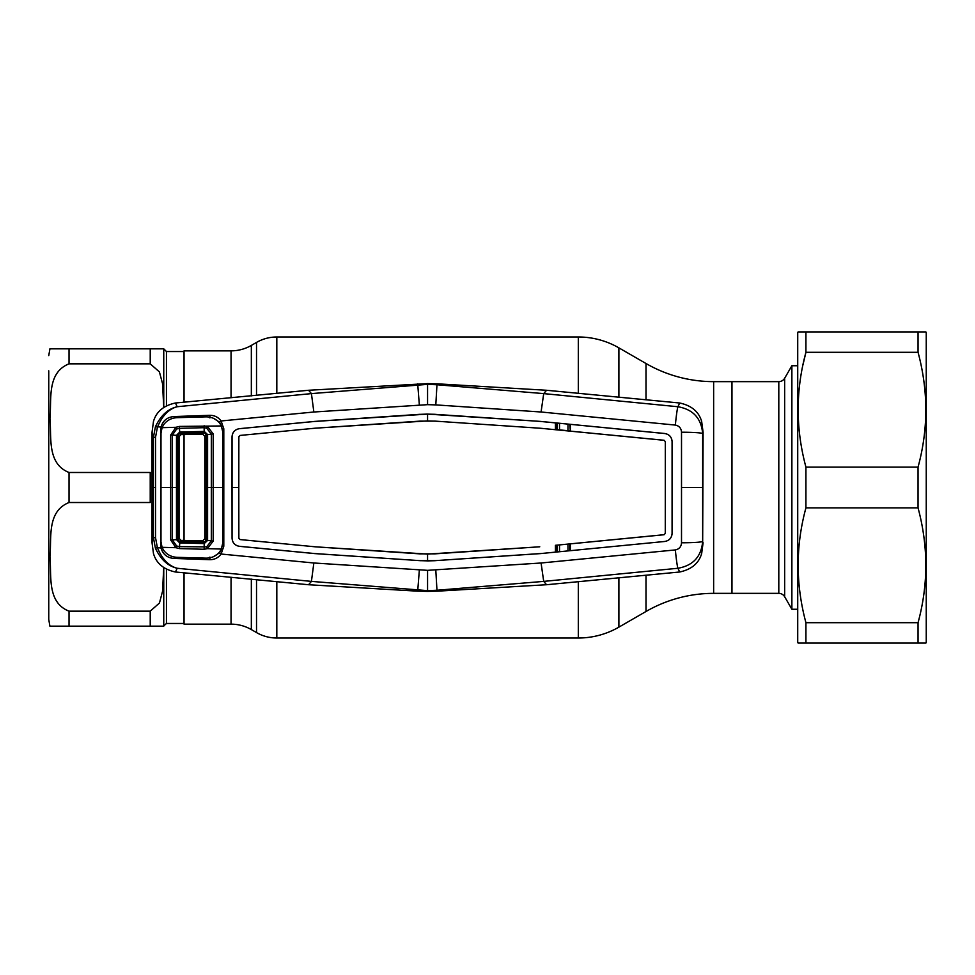 <?xml version="1.0" encoding="UTF-8"?>
<svg xmlns="http://www.w3.org/2000/svg" width="975" height="975" viewBox="0 0 975 975"><rect width="100%" height="100%" fill="white"/><g stroke="black" fill="none" stroke-linecap="round" stroke-linejoin="round"><path stroke-width="1.46" d="M251.343 579.126L251.343 629.582A40.584 40.584 0 0 0 231.051 624.146L184.043 624.146L184.043 572.873M184.043 540.43L184.043 434.57M184.043 402.127L184.043 350.854L231.051 350.854L231.051 397.788M713.639 381.639L713.639 593.361L731.969 593.361L731.969 381.639L713.639 381.639A135.293 135.293 0 0 1 645.998 363.504L618.893 347.868A81.169 81.169 0 0 0 578.309 336.984L276.815 336.984A40.584 40.584 0 0 0 256.522 342.42L251.343 345.418A40.584 40.584 0 0 1 231.051 350.854M251.343 629.582L256.522 632.58A40.584 40.584 0 0 0 276.815 638.016L578.309 638.016A81.169 81.169 0 0 0 618.893 627.132L645.998 611.496A135.293 135.293 0 0 1 713.639 593.361M784.656 378.251L784.656 596.749A6.764 6.764 0 0 0 778.806 593.361L778.806 381.639A6.764 6.764 0 0 0 784.656 378.251L791.883 365.735L797.721 365.735M778.806 593.361L731.969 593.361L731.969 381.639L778.806 381.639M784.656 596.749L791.883 609.265L797.721 609.265M791.883 365.735L791.883 609.265M163.751 567.657L163.751 626.169L49.908 626.169L69.042 626.169L69.042 611.167L150.223 611.167L159.449 603.013L162.52 591.398L163.739 567.657M48.75 370.817L48.75 619.405L48.75 370.817M69.042 363.833L69.042 348.831L49.908 348.831L163.751 348.831L163.751 407.343L162.508 383.492L159.4 371.889L150.223 363.833L69.042 363.833C46.386 372.84 51.833 400.25 49.908 418.19C51.797 436.044 46.483 463.673 69.042 472.485L150.223 472.485L150.223 502.515L69.042 502.515C46.386 511.522 51.833 538.919 49.908 556.859C51.797 574.714 46.483 602.343 69.042 611.167M51.309 348.831L50.578 348.831M49.944 348.831L48.75 355.595M153.782 626.169L162.337 626.169M163.52 626.169L166.457 623.464L184.043 623.464M166.457 405.746L166.457 351.536L163.751 348.831L152.527 348.831M802.912 365.064L805.923 352.304L805.923 331.914L918.048 331.914L798.111 331.914L797.721 332.597L797.721 642.403L798.44 643.086M805.923 622.696L918.048 622.696L918.048 643.086L925.86 643.086L926.25 642.403L926.25 332.597L925.86 331.914L918.048 331.914L918.048 352.304L805.923 352.304C795.588 390.353 795.588 428.622 805.923 467.11L805.923 507.89C795.588 545.939 795.588 584.208 805.923 622.696L805.923 643.086L798.111 643.086M805.923 467.11L918.048 467.11C928.383 429.061 928.383 390.792 918.048 352.304M918.048 467.11L918.048 507.89L805.923 507.89M918.048 622.696C928.383 584.647 928.383 546.378 918.048 507.89M925.86 643.086L805.923 643.086M308.575 584.732L311.427 581.393L427.562 590.631L427.562 591.386L417.702 591.167L308.575 584.732L175.439 571.996C163.629 569.461 156.305 563.318 153.477 553.556L152.039 542.734L152.039 432.266L153.477 421.444C156.305 411.682 163.629 405.539 175.439 403.004L308.575 390.268L311.427 393.607L427.562 384.369L427.562 404.662L313.852 412.011L221.093 420.968L223.799 428.756L223.799 546.244L221.093 554.032C218.315 557.798 214.573 559.674 209.881 559.687L174.038 558.443C167.261 557.895 162.923 554.409 161.021 547.999L157.377 547.621C162.13 559.163 168.736 566.048 177.206 568.267L311.427 581.393L313.852 562.989L221.093 554.032L219.57 552.837L221.557 548.767M175.439 403.004L177.206 406.733L311.427 393.607L313.852 412.011M435.801 570.107L436.971 590.253L427.562 590.631L427.562 570.338L541.076 563.002L675.346 549.924C679.197 549.12 681.245 546.743 681.513 542.783L681.513 432.217C681.245 428.257 679.197 425.88 675.346 425.076L541.076 411.998L435.801 404.893L436.971 384.747L427.562 384.369L427.562 383.614L308.575 390.268M417.702 383.833L419.335 404.893M435.801 404.893L427.562 404.662M427.562 383.614L437.434 383.833L436.971 384.747L543.709 393.607L677.93 406.733L679.685 403.004L546.561 390.268L543.709 393.607L541.076 411.998M675.346 425.076A20.292 1.085 -84.7 0 1 677.93 406.733C693.079 409.403 701.33 418.348 702.67 433.582L702.67 541.418L703.097 432.266L701.659 421.444C698.831 411.682 691.507 405.539 679.685 403.004M437.434 383.833L546.561 390.268M703.097 432.266L702.67 433.582A20.292 1.365 0.2 0 0 681.513 432.217M672.116 533.423L672.08 533.423C671.69 537.968 669.252 540.65 664.767 541.466L540.308 553.605L664.767 541.466C669.277 540.674 671.726 537.981 672.116 533.423L672.116 441.577C671.726 437.019 669.277 434.326 664.767 433.497L540.308 421.395L427.562 414.095L314.633 421.456L239.399 428.695C234.89 429.512 232.44 432.217 232.062 436.788L232.062 538.212L232.001 487.5L238.802 487.5L238.863 538.224L240.057 539.528L238.826 538.224L238.802 487.5L238.863 436.776L240.057 435.472L238.826 436.776L238.802 487.5M435.203 414.314L427.562 414.131L427.562 420.895L315.181 428.196L240.057 435.435L315.181 428.196L420.383 421.102M540.308 421.395L435.203 414.351M672.08 533.423L672.08 441.577C671.69 437.044 669.264 434.362 664.767 433.534L570.314 424.332L570.338 431.133L664.097 440.261L665.316 441.602L665.377 487.5L665.316 533.398L664.097 534.739L570.338 543.867L570.314 550.668M555.445 552.106L555.421 545.305L570.338 543.867M569.753 544.123L569.753 550.534M555.421 545.305L664.085 534.702L665.279 533.398L665.316 441.602M420.347 553.861L434.777 553.861L539.76 546.792L427.562 554.105L315.181 546.804L240.057 539.565L315.181 546.804L420.383 553.898M427.562 554.068L427.562 560.869L419.957 560.649L314.633 553.544L239.399 546.305C234.89 545.488 232.44 542.783 232.062 538.212L232.062 538.212C232.403 542.807 234.865 545.513 239.399 546.329L314.62 553.581L419.957 560.649M556.006 551.862L556.006 545.452M540.308 553.568L435.203 560.649L419.92 560.686M420.347 421.139L434.777 421.102L539.76 428.208L434.777 421.102M427.562 420.932L434.777 421.139M540.308 421.432L555.445 422.894L555.421 429.695L539.76 428.183L664.085 440.298L665.279 441.602M570.314 424.332L555.445 422.894M569.753 424.466L570.338 431.133M555.421 429.695L556.006 423.138M569.753 430.877L556.006 429.548M427.562 414.095L419.957 414.351M419.92 414.314L314.62 421.419L239.399 428.671C234.865 429.487 232.403 432.193 232.026 436.788L232.001 487.5M540.308 553.605L435.203 560.649M435.203 560.686L427.562 560.905M427.562 570.338L313.852 562.989M417.702 591.167L419.335 570.107M155.537 537.749L157.377 547.621L155.415 548.23L153.428 537.639L153.428 437.361L155.415 426.77C160.729 415.508 167.993 408.83 177.206 406.733C168.736 408.952 162.13 415.837 157.377 427.379L155.537 437.251L155.537 537.749L153.428 537.639L152.039 542.734M175.439 571.996L177.206 568.267C167.993 566.17 160.729 559.492 155.415 548.23M162.203 547.682L161.021 547.999L160.668 545.244L161.021 427.001L155.415 426.77M209.905 417.922L209.881 415.313C214.585 415.326 218.327 417.215 221.093 420.968L219.57 422.163L213.464 418.312M162.203 427.318L161.021 427.001C162.935 420.578 167.273 417.105 174.038 416.557L209.881 415.313M209.881 559.687L209.905 557.078M213.306 556.737L219.57 552.837M221.959 546.11L223.799 546.244M221.959 428.89L223.799 428.756M221.642 426.575L219.57 422.163M155.537 437.251L153.428 437.361L152.039 432.266M557.334 429.683L557.298 423.272M559.504 423.479L559.528 429.89M556.457 423.187L556.445 429.597M567.95 430.706L567.986 424.296M567.95 544.294L567.986 550.704M703.097 542.734L701.659 553.556C698.831 563.318 691.507 569.461 679.685 571.996L546.561 584.732L543.709 581.393L677.93 568.267L679.685 571.996M675.346 549.924A20.292 1.085 84.7 0 0 677.93 568.267C693.079 565.597 701.33 556.652 702.67 541.418A20.292 1.365 -0.2 0 1 681.513 542.783M541.076 563.002L543.709 581.393L436.971 590.253L437.434 591.167L546.561 584.732M427.562 591.386L437.434 591.167M559.504 551.521L559.528 545.11M557.334 545.317L557.298 551.728M556.457 551.813L556.445 545.403M202.788 540.759L181.045 540.394L179.047 538.383L179.047 436.617L181.045 434.606L202.788 434.241L204.799 436.288L204.799 538.712L202.788 540.759M206.273 434.704L207.59 434.57L207.59 540.43L204.214 543.611L204.189 542.246L206.273 540.296L206.273 434.704L204.238 432.742L179.827 433.424L177.852 435.447L177.852 539.565L179.827 541.576L204.189 542.246L202.739 540.759M206.651 546.878L211.319 540.869L213.184 541.101L207.358 548.669L204.128 549.266L179.412 548.584L175.902 547.694L170.698 540.016L172.38 539.882L176.621 545.988L179.449 546.646L206.651 546.878L207.358 548.669L221.374 549.035L222.824 542.734L222.824 432.266L221.374 425.965L219.887 423.43C216.389 419.031 211.77 416.849 206.017 416.849L177.145 417.678C171.368 417.958 166.822 420.359 163.532 424.893L162.069 427.672L175.902 427.306L179.412 426.416L221.374 425.965M221.374 549.035L219.887 551.57C216.389 555.969 211.77 558.151 206.017 558.151L177.145 557.322C171.368 557.042 166.822 554.641 163.532 550.107L162.069 547.328L175.902 547.694L176.621 545.988M206.273 540.296L211.319 540.869L211.319 434.131L206.651 428.122L207.358 426.331L213.184 433.899L213.184 541.101M203.994 432.754L204.214 431.389L207.626 434.57L213.184 433.899M206.651 428.122L204.116 427.672L204.128 425.734M179.412 426.416L179.449 428.354L176.621 429.012L172.38 435.118L172.38 539.882L177.852 539.565L179.047 538.383M204.116 427.672L179.449 428.354L179.692 432.071L204.214 431.389L204.116 427.672M162.069 427.672L160.985 433.18L160.985 541.82L162.069 547.328M170.698 540.016L170.698 434.984L175.902 427.306L176.621 429.012M170.698 434.984L177.852 435.435L179.047 436.617M179.412 548.584L179.814 541.576L181.045 540.394M161.009 487.5L176.463 487.5L176.499 539.663L179.692 542.929L204.214 543.611L204.128 549.266M181.045 434.606L179.827 433.424L180.009 432.059M204.214 543.611L203.994 542.246M177.828 487.5L176.463 487.5L176.499 435.337L179.692 432.071L179.741 433.436M202.739 434.241L204.214 431.389M231.051 577.212L231.051 624.146M251.343 345.418L251.343 395.874M256.522 342.42L256.522 395.375M256.522 579.625L256.522 632.58M276.815 336.984L276.815 393.425M276.815 581.575L276.815 638.016M578.309 336.984L578.309 393.425M578.309 581.575L578.309 638.016M618.893 347.868L618.893 397.3M618.893 577.7L618.893 627.132M645.998 363.504L645.998 399.823M645.998 575.177L645.998 611.496M166.457 569.254L166.457 623.464M69.042 472.485L69.042 502.515M150.223 611.167L150.223 626.169M150.223 348.831L150.223 363.833M681.622 487.5L702.573 487.5M221.947 487.5L223.799 487.5M155.586 487.5L153.502 487.5M206.298 487.5L222.836 487.5M204.799 436.288L206.261 434.777M204.799 538.712L206.261 540.223M166.457 351.536L184.043 351.536M49.908 626.169L48.75 619.405"/></g></svg>
